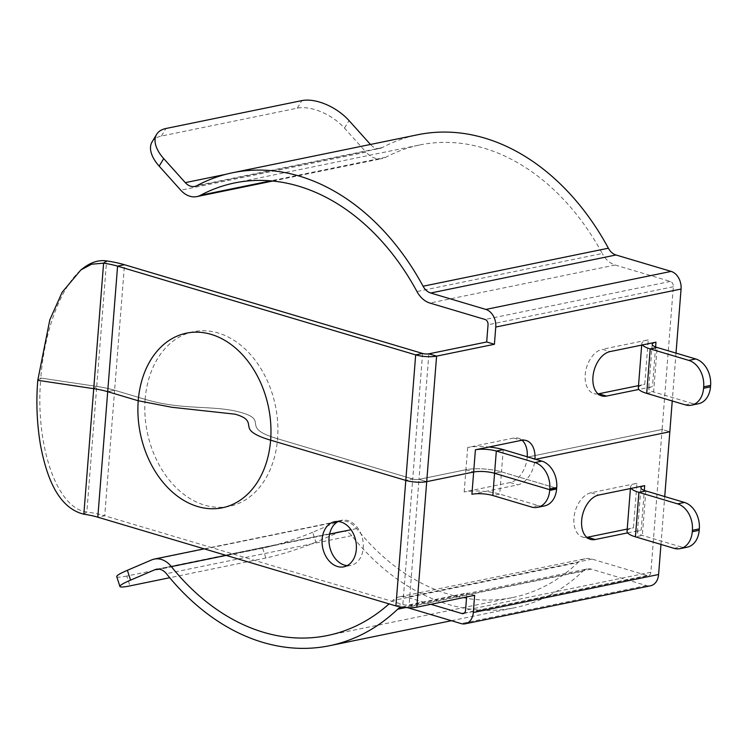 <?xml version="1.0" encoding="UTF-8"?>
<svg xmlns="http://www.w3.org/2000/svg" width="748" height="748" viewBox="0 0 748 748"><rect width="100%" height="100%" fill="white"/><g stroke="black" fill="none" stroke-linecap="round" stroke-linejoin="round"><path stroke-width="0.56" stroke-dasharray="3.74 2.81" d="M370.456 144.458L225.831 174.321M152.078 141.924A37.138 19.729 -148.9 0 1 161.409 136.043L297.293 108.161A37.138 19.729 31.1 0 1 344.482 128.132L366.053 152.162L180.754 190.188M234.629 182.942L419.927 144.925A231.001 169.562 78.4 0 0 385.893 157.23A25.254 18.541 78.4 0 1 382.172 158.576A25.254 18.541 78.4 0 1 366.053 152.162M419.927 144.925A231.001 169.562 78.4 0 1 602.262 253.507L416.963 291.533M430.857 604.3L406.753 597.128A25.254 18.541 -101.6 0 0 399.759 596.773L585.058 558.756A25.254 18.541 -101.6 0 1 592.051 559.102L647.216 575.53A4.46 3.272 -101.6 0 0 648.451 575.586A4.46 3.272 -101.6 0 0 650.872 572.211L662.102 429.474L669.825 431.774L662.102 429.474L673.34 286.736A4.46 3.272 78.4 0 0 670.367 281.444L615.193 265.026A25.254 18.541 78.4 0 1 602.262 253.507M676.014 353.103L672.246 400.975M194.779 186.411L380.078 148.385A14.857 10.902 78.4 0 0 382.265 147.599A241.398 177.201 78.4 0 1 417.833 134.733M380.078 148.385A14.857 10.902 78.4 0 1 370.597 144.616M534.96 459.066A23.029 14.549 -73.4 0 1 534.932 459.45L527.209 457.15L534.932 459.45A23.029 14.549 106.6 0 1 517.859 484.826L485.489 491.473A25.254 6.274 -175.5 0 1 499.739 494.101L538.364 505.592A22.281 16.353 -101.6 0 0 544.535 505.9M685.327 404.864L692.246 403.443L653.621 391.952A14.857 3.693 -175.5 0 1 648.694 388.754A14.857 3.693 -175.5 0 1 652.471 386.641L638.885 389.428M471.904 494.26L485.489 491.473A25.254 6.274 -175.5 0 0 464.181 491.96L510.136 482.535A23.029 14.549 106.6 0 0 527.209 457.15L662.102 429.474L527.209 457.15A23.029 14.549 -73.4 0 0 527.237 456.766M526.181 440.525L518.457 438.225A23.029 14.549 -73.4 0 0 513.633 438.057L467.687 447.491A25.254 6.274 -175.5 0 1 488.996 447.005M518.457 438.225A23.029 14.549 -73.4 0 1 522.057 440.235M638.512 385.622L644.748 384.341L648.254 339.873L602.299 349.297L610.022 351.597M598.091 393.887A23.029 14.549 -73.4 0 1 593.977 393.607A23.029 14.549 -73.4 0 1 585.712 371.027A23.029 14.549 -73.4 0 1 602.299 349.297M642.392 344.959A25.254 6.274 -175.5 0 1 641.831 343.472A25.254 6.274 -175.5 0 1 648.254 339.873M638.334 387.941A25.254 6.274 -175.5 0 1 644.748 384.341M467.687 447.491L465.929 469.725L418.992 479.356A4.46 1.103 -175.5 0 1 412.718 478.982L277.555 438.749C238.93 427.258 269.57 420.965 241.987 412.756C214.405 404.546 183.765 410.839 145.149 399.339L114.612 390.25A47.535 11.809 4.5 0 0 96.726 386.417L40.794 378.058C44.469 328.839 62.131 283.557 83.86 267.681M464.181 491.96L465.929 469.725A25.254 6.274 -175.5 0 1 501.487 471.857L556.662 488.285L501.487 471.857A25.254 6.274 -175.5 0 0 465.929 469.725L418.992 479.356A4.46 1.103 -175.5 0 1 412.718 478.982L277.555 438.749C238.93 427.258 269.57 420.965 241.987 412.756C214.405 404.546 183.765 410.839 145.149 399.339L114.612 390.25A47.535 11.809 4.5 0 0 96.726 386.417L40.794 378.058L37.783 380.311L40.794 378.058C34.885 445.06 56.839 508.874 86.852 511.941A47.535 11.809 4.5 0 1 104.729 515.774L114.612 390.25L107.693 391.671L114.612 390.25L124.495 264.727M692.246 403.443A22.281 16.353 -101.6 0 0 698.417 403.761M327.493 635.52L512.791 597.502A231.001 169.562 -101.6 0 1 356.665 528.593A25.254 18.541 -101.6 0 0 339.592 521.057A25.254 18.541 -101.6 0 0 336.955 521.889L312.673 532.267L315.852 542.113L340.134 531.735L158.006 569.106M512.791 597.502A231.001 169.562 -101.6 0 0 577.933 562.571L392.635 600.597A231.001 169.562 -101.6 0 1 389.072 603.888M585.058 558.756A25.254 18.541 -101.6 0 0 577.933 562.571M660.961 544.422L664.729 496.56M407.772 607.703L405.958 607.17A14.857 10.902 -101.6 0 0 401.844 606.965L587.143 568.938A14.857 10.902 -101.6 0 1 591.257 569.144L646.431 585.572A14.857 10.902 -101.6 0 0 650.545 585.778M587.143 568.938A14.857 10.902 -101.6 0 0 582.954 571.182L405.594 607.582M156.388 569.265L341.686 531.248A14.857 10.902 -101.6 0 1 351.728 535.671A241.398 177.201 -101.6 0 0 514.886 607.685A241.398 177.201 -101.6 0 0 582.954 571.182M341.686 531.248A14.857 10.902 -101.6 0 0 340.134 531.735M315.852 542.113A37.138 3.749 -17.9 0 1 265.849 558.008L169.721 577.727M312.673 532.267A37.138 3.749 -17.9 0 1 262.67 548.162L126.786 576.044L129.956 585.89M116.735 576.624A37.138 3.749 162.1 0 0 126.786 576.044M401.844 606.965A14.857 10.902 -101.6 0 0 401.321 607.086M399.759 596.773A25.254 18.541 -101.6 0 0 392.635 600.597M627.6 532.885L641.186 530.089L644.309 490.426M466.612 596.96L466.93 593.014L409.109 604.88A4.46 1.103 -175.5 0 1 402.835 604.506L104.729 515.774L97.82 517.195M590.415 539.355L582.683 537.055A23.029 14.549 106.6 0 1 574.427 514.474A23.029 14.549 106.6 0 1 591.004 492.754L636.959 483.32L633.463 527.798L627.226 529.07M582.683 537.055A23.029 14.549 106.6 0 0 586.806 537.345M474.653 595.315L466.93 593.014M674.032 548.321L680.951 546.9L642.336 535.409A14.857 3.693 -175.5 0 1 637.408 532.211A14.857 3.693 -175.5 0 1 641.186 530.089M627.039 531.398A25.254 6.274 -175.5 0 1 633.463 527.798M631.097 488.407A25.254 6.274 -175.5 0 1 630.545 486.929A25.254 6.274 -175.5 0 1 636.959 483.32M680.951 546.9A22.281 16.353 -101.6 0 0 687.122 547.209M347.212 565.619A23.029 16.905 -101.6 0 0 350.775 565.404A23.029 16.905 -101.6 0 0 362.705 539.458A23.029 16.905 -101.6 0 0 341.518 520.29A23.029 16.905 -101.6 0 0 338.161 521.506M344.482 128.132L349.026 120.587M297.293 108.161L301.846 100.615M382.265 147.599L196.967 185.616M385.893 157.23L270.767 180.848M615.193 265.026L429.894 303.052M670.367 281.444L485.069 319.471M655.594 346.969L652.471 386.641M673.34 286.736L488.042 324.763M161.409 136.043L165.953 128.497M513.633 438.057L521.356 440.357M646.711 393.373L653.621 391.952L657.127 347.483M428.866 353.832L418.992 479.356L426.715 481.656L418.992 479.356L409.109 604.88L416.832 607.18M503.245 449.623L501.487 471.857L494.568 473.278L501.487 471.857L499.739 494.101L492.82 495.513M465.929 469.725L473.652 472.025L465.929 469.725M422.592 353.458L412.718 478.982L405.799 480.403L412.718 478.982L402.835 604.506L395.916 605.917M145.149 399.339A89.134 65.422 78.4 0 1 218.126 332.972A89.134 65.422 78.4 0 1 277.555 438.749A89.134 65.422 -101.6 0 1 204.578 505.115A89.134 65.422 -101.6 0 1 145.149 399.339M83.841 514.194L86.852 511.941L96.726 386.417L93.724 388.68L96.726 386.417L106.609 260.902M262.67 548.162L265.849 558.008M351.728 535.671L166.43 573.697M336.955 521.889L151.657 559.906M356.665 528.593L351.036 529.743M329.569 534.147L226.111 555.381M591.257 569.144L405.958 607.17M646.431 585.572L461.133 623.589M592.051 559.102L406.753 597.128M647.216 575.53L464.265 613.07M650.872 572.211L465.574 610.228M510.136 482.535L517.859 484.826M645.833 490.931L642.336 535.409L635.417 536.821M591.004 492.754L598.727 495.054M538.364 505.592L531.445 507.013M272.721 181.035L382.172 158.576M652.2 344.286L648.694 388.754M601.701 395.907L593.977 393.607M641.831 343.472L641.7 345.099M451.437 620.7L514.886 607.685M204.167 548.845L339.592 521.057M463.152 613.612L648.451 575.586M637.408 532.211L640.905 487.743M630.414 488.547L630.545 486.929M341.518 520.29L334.599 521.711M350.775 565.404L343.856 566.825"/><path stroke-width="1.12" d="M156.622 134.378L152.078 141.924A37.138 19.729 -148.9 0 0 159.184 166.159L163.728 158.613A37.138 19.729 -148.9 0 1 156.622 134.378A37.138 19.729 -148.9 0 1 165.953 128.497L301.846 100.615A37.138 19.729 31.1 0 1 349.026 120.587L370.456 144.458M163.728 158.613L185.298 182.643A14.857 10.902 78.4 0 0 194.779 186.411A14.857 10.902 78.4 0 0 196.967 185.616A241.398 177.201 78.4 0 1 232.535 172.76L417.833 134.733A241.398 177.201 78.4 0 1 608.376 248.205A14.857 10.902 78.4 0 0 615.987 254.984L671.152 271.402A14.857 10.902 78.4 0 1 681.063 289.037L676.014 353.103M672.246 400.975L669.825 431.774L535.708 459.291L669.825 431.774L664.729 496.56M159.184 166.159L180.754 190.188A25.254 18.541 78.4 0 0 196.874 196.593L272.721 181.035M232.535 172.76A241.398 177.201 78.4 0 1 423.078 286.232A14.857 10.902 78.4 0 0 430.689 293.01L485.854 309.429A14.857 10.902 78.4 0 1 495.765 327.054L494.409 344.276L486.686 341.976L428.866 353.832A4.46 1.103 -175.5 0 1 422.592 353.458L124.495 264.727A47.535 11.809 4.5 0 0 106.609 260.902C98.979 259.808 91.406 262.071 83.86 267.681L80.859 269.944L62.149 292.262L49.826 319.798L37.783 380.311L93.724 388.68L37.783 380.311C35.998 401.769 36.876 423.218 40.42 444.667C45.544 471.764 55.904 507.387 83.841 514.194A37.138 9.228 4.5 0 1 97.82 517.195L395.916 605.917L405.799 480.403L270.636 440.17C260.678 437.281 254.114 434.177 250.945 430.829C245.783 425.247 253.637 419.45 235.068 414.177L171.76 407.258L235.068 414.177C253.637 419.45 245.783 425.247 250.945 430.829C254.114 434.177 260.678 437.281 270.636 440.17A89.134 65.422 -101.6 0 0 211.207 334.393A89.134 65.422 -101.6 0 0 138.23 400.76L107.693 391.671A37.138 9.228 4.5 0 0 93.724 388.68L103.598 263.156L91.593 264.212L80.859 269.944M270.767 180.848L200.595 195.247A25.254 18.541 78.4 0 1 196.874 196.593M200.595 195.247A231.001 169.562 78.4 0 1 234.629 182.942A231.001 169.562 78.4 0 1 416.963 291.533A25.254 18.541 78.4 0 0 429.894 303.052L485.069 319.471A4.46 3.272 78.4 0 1 488.042 324.763L486.686 341.976M488.996 447.005A25.254 6.274 -175.5 0 1 503.245 449.623L541.861 461.123A22.281 16.353 78.4 0 1 556.718 487.565L556.606 488.996A22.281 16.353 -101.6 0 1 544.535 505.9L537.616 507.322A22.281 16.353 -101.6 0 1 531.445 507.013L492.82 495.513A14.857 3.693 -175.5 0 0 471.904 494.26L473.652 472.025A14.857 3.693 -175.5 0 1 494.568 473.278A14.857 3.693 -175.5 0 0 473.652 472.025L426.715 481.656L473.652 472.025L475.41 449.791L521.356 440.357A23.029 14.549 -73.4 0 1 526.181 440.525A23.029 14.549 -73.4 0 1 534.96 459.066M688.824 360.396L695.743 358.975L657.127 347.483L650.208 348.905L688.824 360.396A22.281 16.353 78.4 0 1 703.681 386.838L703.569 388.277A22.281 16.353 -101.6 0 1 691.498 405.173A22.281 16.353 -101.6 0 1 685.327 404.864L646.711 393.373A25.254 6.274 -175.5 0 1 638.885 389.428L606.516 396.066A23.029 14.549 -73.4 0 1 601.701 395.907A23.029 14.549 -73.4 0 1 593.435 373.327A23.029 14.549 -73.4 0 1 610.022 351.597L655.977 342.173L655.594 346.969M522.057 440.235A23.029 14.549 -73.4 0 1 527.237 456.766M598.091 393.887A23.029 14.549 -73.4 0 0 598.793 393.766L638.512 385.622M475.41 449.791A14.857 3.693 -175.5 0 1 496.326 451.044L534.942 462.535A22.281 16.353 78.4 0 1 549.799 488.986L549.687 490.417A22.281 16.353 -101.6 0 1 537.616 507.322M494.409 344.276L436.589 356.132A14.857 3.693 -175.5 0 1 415.673 354.879L117.576 266.148A37.138 9.228 4.5 0 0 103.598 263.156L106.609 260.902M657.127 347.483A14.857 3.693 -175.5 0 1 652.2 344.286A14.857 3.693 -175.5 0 1 655.977 342.173M646.711 393.373L650.208 348.905A25.254 6.274 -175.5 0 1 642.392 344.959M638.885 389.428A25.254 6.274 -175.5 0 1 638.334 387.941L641.7 345.099M422.592 353.458L415.673 354.879L405.799 480.403A14.857 3.693 -175.5 0 0 426.715 481.656A14.857 3.693 -175.5 0 1 405.799 480.403L270.636 440.17A89.134 65.422 78.4 0 1 197.659 506.536A89.134 65.422 78.4 0 1 138.23 400.76L171.76 407.258L138.23 400.76L107.693 391.671A37.138 9.228 4.5 0 0 93.724 388.68L83.841 514.194M691.498 405.173L698.417 403.761A22.281 16.353 -101.6 0 0 710.488 386.856L710.6 385.416A22.281 16.353 78.4 0 0 695.743 358.975M492.82 495.513L494.568 473.278L549.743 489.697L556.662 488.285L549.743 489.697L494.568 473.278L496.326 451.044L503.245 449.623M407.772 607.703L461.133 623.589A14.857 10.902 -101.6 0 0 465.247 623.795L650.545 585.778A14.857 10.902 -101.6 0 0 658.595 574.511L660.961 544.422M169.721 577.727L129.956 585.89A37.138 3.749 162.1 0 1 119.914 586.469A37.138 3.749 162.1 0 1 130.554 580.139L154.836 569.752A14.857 10.902 -101.6 0 1 156.388 569.265A14.857 10.902 -101.6 0 1 166.43 573.697A241.398 177.201 -101.6 0 0 329.588 645.711A241.398 177.201 -101.6 0 0 397.656 609.209A14.857 10.902 -101.6 0 1 401.321 607.086M226.111 555.381L171.367 566.61A25.254 18.541 -101.6 0 0 154.294 559.083A25.254 18.541 -101.6 0 0 151.657 559.906L127.375 570.294A37.138 3.749 162.1 0 0 116.735 576.624L119.914 586.469M171.367 566.61A231.001 169.562 -101.6 0 0 327.493 635.52A231.001 169.562 -101.6 0 0 389.072 603.888M465.247 623.795A14.857 10.902 -101.6 0 0 473.297 612.528L474.653 595.315L416.832 607.18A14.857 3.693 -175.5 0 1 395.916 605.917M464.265 613.07L461.918 613.547L430.857 604.3M677.538 503.843A22.281 16.353 78.4 0 1 692.396 530.295L692.283 531.725A22.281 16.353 -101.6 0 1 680.203 548.63A22.281 16.353 -101.6 0 1 674.032 548.321L635.417 536.821L638.914 492.352L677.538 503.843L684.457 502.432L645.833 490.931A14.857 3.693 -175.5 0 1 640.905 487.743A14.857 3.693 -175.5 0 1 644.683 485.62L598.727 495.054A23.029 14.549 106.6 0 0 582.15 516.775A23.029 14.549 106.6 0 0 590.415 539.355A23.029 14.549 106.6 0 0 595.23 539.523L627.6 532.885A25.254 6.274 -175.5 0 1 627.039 531.398L630.414 488.547M461.918 613.547A4.46 3.272 -101.6 0 0 463.152 613.612A4.46 3.272 -101.6 0 0 465.574 610.228L466.612 596.96M586.806 537.345A23.029 14.549 106.6 0 0 587.507 537.223L595.23 539.523M627.226 529.07L587.507 537.223M635.417 536.821A25.254 6.274 -175.5 0 1 627.6 532.885M645.833 490.931L638.914 492.352A25.254 6.274 -175.5 0 1 631.097 488.407M684.457 502.432A22.281 16.353 78.4 0 1 699.315 528.873L699.193 530.304A22.281 16.353 -101.6 0 1 687.122 547.209L680.203 548.63M337.479 566.507A23.029 16.905 -101.6 0 0 343.856 566.825A23.029 16.905 -101.6 0 0 355.786 540.869A23.029 16.905 -101.6 0 0 334.599 521.711A23.029 16.905 -101.6 0 0 322.098 543.413A23.029 16.905 -101.6 0 0 337.479 566.507M338.161 521.506A23.029 16.905 -101.6 0 0 329.27 544.385A23.029 16.905 -101.6 0 0 344.398 565.086A23.029 16.905 -101.6 0 0 347.212 565.619M225.831 174.321L185.298 182.643M608.376 248.205L423.078 286.232M615.987 254.984L430.689 293.01M671.152 271.402L485.854 309.429M681.063 289.037L495.765 327.054M416.832 607.18L436.589 356.132L428.866 353.832M598.793 393.766L606.516 396.066M541.861 461.123L534.942 462.535M556.718 487.565L549.799 488.986M97.82 517.195L117.576 266.148L124.495 264.727M703.569 388.277L710.488 386.856M703.681 386.838L710.6 385.416M158.006 569.106L154.836 569.752M405.594 607.582L397.656 609.209M351.036 529.743L329.569 534.147M658.595 574.511L473.297 612.528M644.309 490.426L644.683 485.62M127.375 570.294L130.554 580.139M556.606 488.996L549.687 490.417M692.396 530.295L699.315 528.873M692.283 531.725L699.193 530.304M329.588 645.711L451.437 620.7M154.294 559.083L204.167 548.845"/></g></svg>
